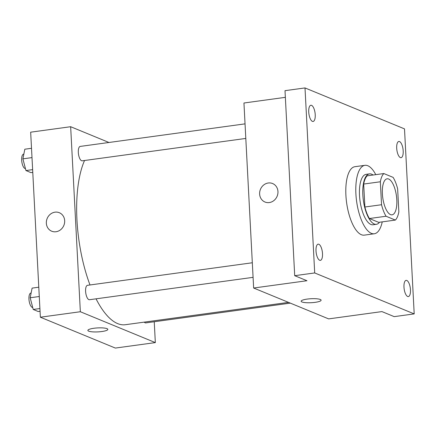 <?xml version="1.0" encoding="UTF-8"?>
<svg xmlns="http://www.w3.org/2000/svg" width="436" height="436" viewBox="0 0 436 436"><rect width="100%" height="100%" fill="white"/><g stroke="black" fill="none" stroke-linecap="round" stroke-linejoin="round"><path stroke-width="0.65" d="M396.804 199.781A18.181 6.905 -97.8 0 1 392.057 214.828A18.181 6.905 -97.8 0 1 382.754 197.748A18.181 6.905 -97.8 0 1 387.13 178.804A18.181 6.905 -97.8 0 1 396.804 199.781M393.125 177.381L383.827 173.55A24.77 9.407 -97.8 0 0 380.339 181.774L381.544 204.729A24.77 9.407 -97.8 0 0 386.062 216.245L395.365 220.076A24.77 9.407 -97.8 0 0 398.847 211.852L397.643 188.897A24.77 9.407 -97.8 0 0 393.125 177.381M386.062 216.245L369.401 218.529L378.704 222.355L395.365 220.076M369.401 218.529A24.77 9.407 -97.8 0 1 364.883 207.007L381.544 204.729M383.827 173.55L367.161 175.833A24.77 9.407 -97.8 0 0 363.678 184.057L364.883 207.007M373.063 175.021A25.452 9.663 82.2 0 0 369.483 173.877A25.452 9.663 82.2 0 0 363.041 197.661A25.452 9.663 82.2 0 0 374.235 224A25.452 9.663 82.2 0 0 376.382 224.311A25.452 9.663 82.2 0 0 379.527 222.246M376.382 224.311L373.053 224.763A25.452 9.663 -97.8 0 1 370.905 224.458A25.452 9.663 -97.8 0 1 359.705 198.118A25.452 9.663 -97.8 0 1 366.147 174.335L369.483 173.877M363.678 184.057L380.339 181.774M382.236 221.875A34.542 13.118 -97.8 0 1 374.284 233.772A34.542 13.118 -97.8 0 1 356.604 201.328A34.542 13.118 -97.8 0 1 364.916 165.326A34.542 13.118 -97.8 0 1 375.778 174.651M374.284 233.772L364.283 235.14A34.542 13.118 -97.8 0 1 346.609 202.696A34.542 13.118 -97.8 0 1 354.92 166.694L364.916 165.326M311.56 105.354A8.18 3.107 -97.8 0 1 315.163 113.818A8.18 3.107 -97.8 0 1 313.092 121.464A8.18 3.107 -97.8 0 1 308.901 113.78A8.18 3.107 -97.8 0 1 310.873 105.256A8.18 3.107 -97.8 0 1 311.56 105.354M399.523 141.564A8.18 3.107 -97.8 0 1 403.126 150.028A8.18 3.107 -97.8 0 1 401.055 157.674A8.18 3.107 -97.8 0 1 396.864 149.989A8.18 3.107 -97.8 0 1 398.836 141.466A8.18 3.107 -97.8 0 1 399.523 141.564M406.804 280.468A8.18 3.107 -97.8 0 1 410.401 288.937A8.18 3.107 -97.8 0 1 408.33 296.578A8.18 3.107 -97.8 0 1 404.145 288.894A8.18 3.107 -97.8 0 1 406.112 280.37A8.18 3.107 -97.8 0 1 406.804 280.468M318.841 244.258A8.18 3.107 -97.8 0 1 322.438 252.727A8.18 3.107 -97.8 0 1 320.367 260.374A8.18 3.107 -97.8 0 1 316.182 252.689A8.18 3.107 -97.8 0 1 318.149 244.16A8.18 3.107 -97.8 0 1 318.841 244.258M314.699 272.947L414.2 313.904L404.504 128.887L305.004 87.93L314.699 272.947L294.703 275.683L306.96 280.73L253.643 288.022L328.63 318.89L381.947 311.593L394.204 316.64L414.2 313.904M315.097 302.355A10.001 1.995 -3 0 1 301.145 301.243A10.001 1.995 -3 0 1 311.026 298.731A10.001 1.995 -3 0 1 321.114 300.197A10.001 1.995 -3 0 1 315.097 302.355M294.703 275.683L285.008 90.666L305.004 87.93M253.643 288.022L243.947 103.005L285.357 97.337M277.955 191.524A10.001 9.031 112.4 0 1 264.984 202.026A10.001 9.031 112.4 0 1 260.439 189.338A10.001 9.031 112.4 0 1 272.598 183.534A10.001 9.031 112.4 0 1 277.955 191.524M264.984 202.026A10.001 9.031 112.4 0 1 260.439 189.344A10.001 9.031 112.4 0 1 272.598 183.534M321.114 300.197A10.001 1.995 -3 0 1 315.097 302.35A10.001 1.995 -3 0 1 301.145 301.243M288.534 302.388L125.317 324.716A90.901 34.515 -97.8 0 1 96.045 298.829M90.001 284.975A90.901 34.515 -97.8 0 1 84.54 160.502M253.082 277.345L89.473 299.728A7.27 2.763 -97.8 0 1 85.75 292.899A7.27 2.763 -97.8 0 1 87.5 285.318L252.319 262.766M290.327 303.124L145.771 322.902A7.27 2.763 -97.8 0 1 144.267 322.122M245.8 138.435L82.191 160.824A7.27 2.763 -97.8 0 1 78.469 153.99A7.27 2.763 -97.8 0 1 80.224 146.414L245.037 123.862M108.956 142.479L70.654 126.713L80.349 311.735L155.336 342.598L154.24 321.741M70.654 126.713L30.667 132.184L40.363 317.206L80.349 311.735M40.363 317.206L115.344 348.07L155.336 342.598M107.834 329.376A10.001 1.995 -3 0 1 101.811 331.529A10.001 1.995 -3 0 1 87.865 330.423A10.001 1.995 -3 0 1 97.746 327.91A10.001 1.995 -3 0 1 107.834 329.376A10.001 1.995 -3 0 1 101.811 331.534A10.001 1.995 -3 0 1 87.865 330.423M64.675 220.703A10.001 9.031 112.4 0 1 51.704 231.205A10.001 9.031 112.4 0 1 47.153 218.523A10.001 9.031 112.4 0 1 59.312 212.714A10.001 9.031 112.4 0 1 64.675 220.703M51.704 231.205A10.001 9.031 112.4 0 1 47.159 218.523A10.001 9.031 112.4 0 1 59.318 212.714M31.506 148.295L24.83 149.21L22.89 158.857L25.947 170.558L30.945 172.612L32.771 172.367M22.89 158.857L31.997 157.609M25.947 170.558L32.629 169.642M25.435 168.579A7.27 2.763 -97.8 0 1 21.8 161.603A7.27 2.763 -97.8 0 1 23.571 154.164L23.844 154.126M38.788 287.204L32.111 288.114L30.171 297.761L33.229 309.462L38.226 311.522L40.052 311.271M30.171 297.761L39.278 296.518M33.229 309.462L39.905 308.552M32.711 307.489A7.27 2.763 -97.8 0 1 29.081 300.508A7.27 2.763 -97.8 0 1 30.847 293.068L31.12 293.03"/></g></svg>

